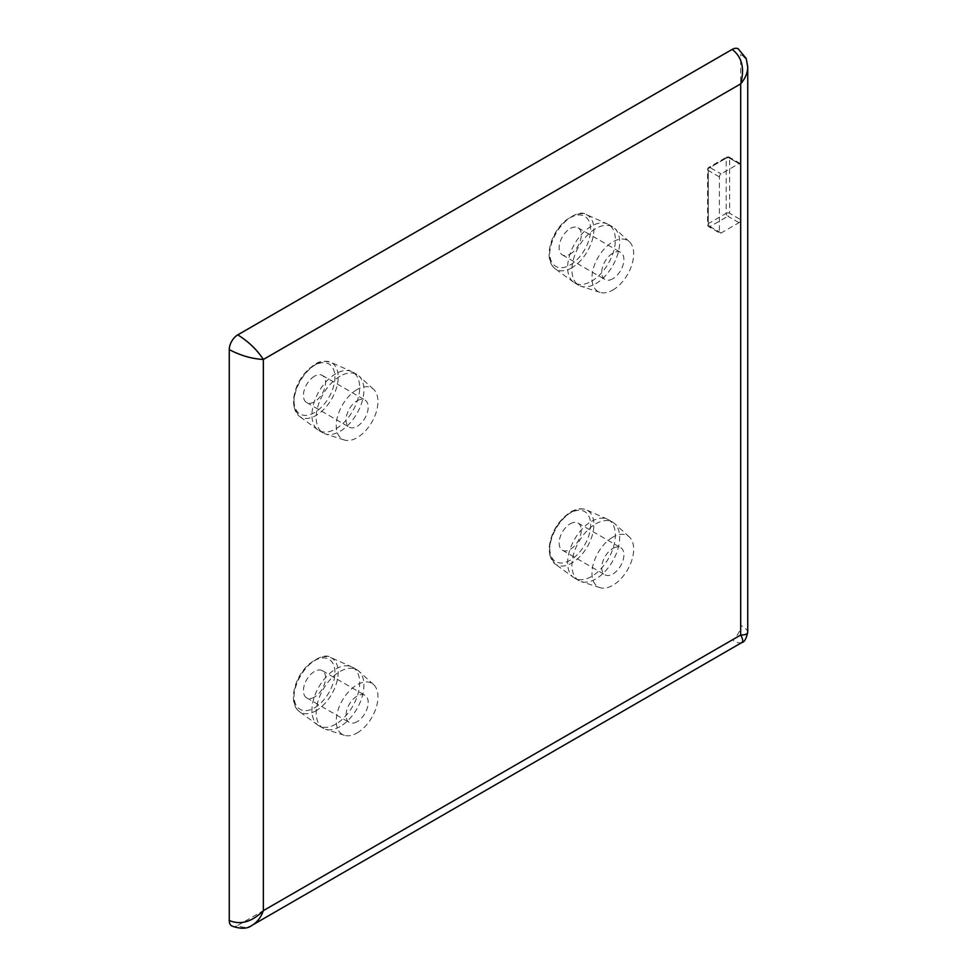 <?xml version="1.0" encoding="UTF-8"?>
<svg xmlns="http://www.w3.org/2000/svg" width="977" height="977" viewBox="0 0 977 977"><rect width="100%" height="100%" fill="white"/><g stroke="black" fill="none" stroke-linecap="round" stroke-linejoin="round"><path stroke-width="0.73" stroke-dasharray="4.88 3.66" d="M314.496 697.053A15.669 9.049 -60 0 1 306.656 697.834A15.669 9.049 -60 0 1 306.656 679.736A15.669 9.049 -60 0 1 322.325 670.686A15.669 9.049 -60 0 1 324.73 683.253A15.669 9.049 -60 0 1 314.496 697.053M335.807 724.128A33.755 19.491 -60 0 1 318.929 725.789A33.755 19.491 -60 0 1 317.916 725.129A33.755 19.491 -60 0 1 318.929 686.819A33.755 19.491 -60 0 1 351.61 666.79A33.755 19.491 -60 0 1 352.685 667.328A33.755 19.491 -60 0 1 357.851 694.378A33.755 19.491 -60 0 1 335.807 724.128M570.202 523.831A15.669 9.049 -60 0 1 578.042 523.049A15.669 9.049 -60 0 1 578.042 541.148A15.669 9.049 -60 0 1 562.373 550.198A15.669 9.049 -60 0 1 559.968 537.643A15.669 9.049 -60 0 1 570.202 523.831M591.512 521.364A33.755 19.491 -60 0 1 607.315 519.153A33.755 19.491 -60 0 1 608.39 519.703A33.755 19.491 -60 0 1 608.39 558.673A33.755 19.491 -60 0 1 574.635 578.164A33.755 19.491 -60 0 1 573.633 577.505A33.755 19.491 -60 0 1 569.762 550.161A33.755 19.491 -60 0 1 591.512 521.364M570.202 254.142A15.669 9.049 120 0 0 580.448 240.342A15.669 9.049 120 0 0 578.042 227.775A15.669 9.049 120 0 0 562.373 236.825A15.669 9.049 120 0 0 562.373 254.924A15.669 9.049 120 0 0 570.202 254.142M591.512 281.217A33.755 19.491 120 0 0 613.568 251.468A33.755 19.491 120 0 0 608.39 224.429A33.755 19.491 120 0 0 607.315 223.88A33.755 19.491 120 0 0 574.635 243.908A33.755 19.491 120 0 0 573.633 282.231A33.755 19.491 120 0 0 574.635 282.89A33.755 19.491 120 0 0 591.512 281.217M738.978 222.658L727.902 216.259A2.406 1.392 -60 0 0 729.599 213.304A2.406 1.392 0 0 0 726.192 213.304A2.406 1.392 -120 0 0 727.902 216.259L709.998 226.591A2.406 1.392 60 0 1 708.288 223.635A2.406 1.392 0 0 0 707.58 224.625A2.406 1.392 0 0 0 708.288 225.602L708.288 170.486A2.406 1.392 180 0 1 707.58 169.497A2.406 1.392 180 0 1 708.288 168.52L708.288 223.635L726.192 213.304L726.192 158.189L708.288 168.52A2.406 1.392 60 0 1 708.789 167.421A2.406 1.392 60 0 1 709.998 167.531L727.902 157.199A2.406 1.392 -120 0 0 726.693 157.077A2.406 1.392 -120 0 0 726.192 158.189A2.406 1.392 180 0 1 729.599 158.189L729.599 213.304L740.688 219.703L740.688 164.588A2.406 1.392 120 0 0 740.187 163.477A2.406 1.392 120 0 0 738.978 163.599L721.075 173.93A2.406 1.392 120 0 0 719.377 176.886L719.377 232.001A2.406 1.392 120 0 0 719.878 233.112A2.406 1.392 120 0 0 721.075 232.99L738.978 222.658A2.406 1.392 120 0 0 740.688 219.703L740.688 625.207C745.243 627.881 747.6 630.189 747.747 632.131M747.735 66.375C747.429 61.001 745.072 56.996 740.688 54.346A12.054 6.961 120 0 0 738.392 48.96M741.909 642.487L741.677 642.622C739.931 643.464 736.756 642.585 732.164 639.972A12.054 6.961 120 0 0 740.688 625.207M231.964 926.111A12.054 6.961 120 0 0 237.777 925.402C242.272 927.881 246.912 927.906 251.724 925.488M237.777 925.402L732.164 639.972M738.978 163.599L727.902 157.199A2.406 1.392 -60 0 1 729.098 157.077A2.406 1.392 -60 0 1 729.599 158.189L740.688 164.588L740.688 54.346M357.118 389.505A29.505 17.036 120 0 0 337.383 417.179A29.505 17.036 120 0 0 344.319 440.004A29.505 17.036 120 0 0 371.858 422.113A29.505 17.036 120 0 0 373.593 389.31A29.505 17.036 120 0 0 357.118 389.505M612.823 290.047A29.505 17.036 120 0 0 631.557 265.732A29.505 17.036 120 0 0 629.298 241.673A29.505 17.036 120 0 0 598.071 257.44A29.505 17.036 120 0 0 600.025 292.367A29.505 17.036 120 0 0 612.823 290.047M357.118 732.958A29.505 17.036 120 0 0 375.852 708.643A29.505 17.036 120 0 0 373.593 684.572A29.505 17.036 120 0 0 342.365 700.35A29.505 17.036 120 0 0 344.319 735.278A29.505 17.036 120 0 0 357.118 732.958M612.823 537.142A29.505 17.036 120 0 0 593.088 564.816A29.505 17.036 120 0 0 600.025 587.641A29.505 17.036 120 0 0 627.576 569.75A29.505 17.036 120 0 0 629.298 536.947A29.505 17.036 120 0 0 612.823 537.142M314.496 376.194A15.669 9.049 120 0 0 304.262 390.006A15.669 9.049 120 0 0 306.656 402.561A15.669 9.049 120 0 0 322.325 393.511A15.669 9.049 120 0 0 322.325 375.412A15.669 9.049 120 0 0 314.496 376.194M335.807 373.727A33.755 19.491 120 0 0 314.044 402.524A33.755 19.491 120 0 0 317.916 429.868A33.755 19.491 120 0 0 318.929 430.515A33.755 19.491 120 0 0 352.685 411.036A33.755 19.491 120 0 0 352.685 372.054A33.755 19.491 120 0 0 351.598 371.516A33.755 19.491 120 0 0 335.807 373.727M595.775 523.831A33.755 19.491 -60 0 1 612.652 522.158A33.755 19.491 -60 0 1 614.631 523.599A33.755 19.491 -60 0 1 612.652 561.14A33.755 19.491 -60 0 1 581.132 581.608A33.755 19.491 -60 0 1 578.897 580.619A33.755 19.491 -60 0 1 573.731 553.568A33.755 19.491 -60 0 1 595.775 523.831M612.823 548.439A15.669 9.049 -60 0 1 620.664 547.657A15.669 9.049 -60 0 1 620.664 565.756A15.669 9.049 -60 0 1 604.995 574.806A15.669 9.049 -60 0 1 602.589 562.239A15.669 9.049 -60 0 1 612.823 548.439M357.118 721.661A15.669 9.049 -60 0 1 349.277 722.443A15.669 9.049 -60 0 1 349.277 704.344A15.669 9.049 -60 0 1 364.946 695.294A15.669 9.049 -60 0 1 367.352 707.849A15.669 9.049 -60 0 1 357.118 721.661M340.069 726.583A33.755 19.491 -60 0 1 325.426 729.245A33.755 19.491 -60 0 1 323.192 728.256A33.755 19.491 -60 0 1 323.192 689.273A33.755 19.491 -60 0 1 356.947 669.795A33.755 19.491 -60 0 1 358.913 671.236A33.755 19.491 -60 0 1 361.502 698.763A33.755 19.491 -60 0 1 340.069 726.583M595.775 283.672A33.755 19.491 120 0 0 617.22 255.852A33.755 19.491 120 0 0 614.631 228.325A33.755 19.491 120 0 0 612.652 226.884A33.755 19.491 120 0 0 578.897 246.375A33.755 19.491 120 0 0 578.897 285.345A33.755 19.491 120 0 0 581.144 286.334A33.755 19.491 120 0 0 595.775 283.672M612.823 278.75A15.669 9.049 -60 0 1 604.995 279.532A15.669 9.049 -60 0 1 604.995 261.433A15.669 9.049 -60 0 1 620.664 252.384A15.669 9.049 -60 0 1 623.057 264.95A15.669 9.049 -60 0 1 612.823 278.75M357.118 400.802A15.669 9.049 -60 0 1 364.946 400.02A15.669 9.049 -60 0 1 364.946 418.119A15.669 9.049 -60 0 1 349.277 427.169A15.669 9.049 -60 0 1 346.872 414.602A15.669 9.049 -60 0 1 357.118 400.802M340.069 376.194A33.755 19.491 120 0 0 318.013 405.931A33.755 19.491 120 0 0 323.192 432.982A33.755 19.491 120 0 0 325.426 433.971A33.755 19.491 120 0 0 356.947 413.491A33.755 19.491 120 0 0 358.913 375.962A33.755 19.491 120 0 0 356.947 374.521A33.755 19.491 120 0 0 340.069 376.194M316.047 710.719A31.313 18.075 -60 0 1 299.463 711.659A31.313 18.075 -60 0 1 300.391 676.121A31.313 18.075 -60 0 1 330.702 657.533A31.313 18.075 -60 0 1 336.76 682.251A31.313 18.075 -60 0 1 316.047 710.719M314.496 707.861A28.907 16.694 120 0 0 332.192 662.235A28.907 16.694 120 0 0 296.788 682.679A28.907 16.694 120 0 0 314.496 707.861M571.765 511.96A31.313 18.075 -60 0 1 586.42 509.909A31.313 18.075 -60 0 1 587.421 546.558A31.313 18.075 -60 0 1 555.168 564.022A31.313 18.075 -60 0 1 551.578 538.669A31.313 18.075 -60 0 1 571.765 511.96M570.202 513.023A28.907 16.694 120 0 0 552.506 558.649A28.907 16.694 120 0 0 587.91 538.205A28.907 16.694 120 0 0 570.202 513.023M570.202 264.95A28.907 16.694 120 0 0 587.91 219.336A28.907 16.694 120 0 0 552.506 239.768A28.907 16.694 120 0 0 570.202 264.95M571.765 267.82A31.313 18.075 -60 0 1 555.168 268.748A31.313 18.075 -60 0 1 556.108 233.21A31.313 18.075 -60 0 1 586.42 214.635A31.313 18.075 -60 0 1 592.465 239.341A31.313 18.075 -60 0 1 571.765 267.82M719.377 176.886L708.288 170.486A2.406 1.392 -60 0 1 709.998 167.531L721.075 173.93M721.075 232.99L709.998 226.591A2.406 1.392 -60 0 1 708.789 226.713A2.406 1.392 -60 0 1 708.288 225.602L719.377 232.001M314.496 365.386A28.907 16.694 120 0 0 296.788 411.012A28.907 16.694 120 0 0 332.192 390.568A28.907 16.694 120 0 0 314.496 365.386M316.047 364.323A31.313 18.075 -60 0 1 330.702 362.259A31.313 18.075 -60 0 1 331.704 398.921A31.313 18.075 -60 0 1 299.463 416.385A31.313 18.075 -60 0 1 295.872 391.032A31.313 18.075 -60 0 1 316.047 364.323M317.916 725.129L299.463 711.659C295.274 708.52 293.247 703.318 293.369 696.027C294.199 684.376 299.133 673.971 308.134 664.775C318.868 656.568 326.391 654.15 330.702 657.533L351.598 666.79M607.315 519.153L586.42 509.909C581.877 507.942 576.638 508.614 570.702 511.924C557.916 520.607 550.71 532.758 549.074 548.39L549.966 556.206L555.168 564.022L573.633 577.505M573.633 282.231L555.168 268.748C550.991 265.622 548.952 260.407 549.074 253.116C549.917 241.478 554.838 231.06 563.851 221.864C574.574 213.658 582.097 211.24 586.42 214.635L607.315 223.88M740.187 163.477L729.098 157.077A2.406 2.406 0 0 0 726.693 157.077L708.789 167.421A2.406 2.406 0 0 0 707.58 169.497L707.58 224.625A2.406 2.406 0 0 0 708.789 226.713L719.878 233.112M317.916 429.868L299.463 416.385L294.26 408.569L293.369 400.753C294.993 385.121 302.211 372.958 314.997 364.287C318.82 361.331 324.046 360.66 330.702 362.259L351.598 371.516M600.025 587.641L581.144 581.608M629.298 536.947L614.631 523.599M578.042 523.049L620.664 547.657M562.373 550.198L604.995 574.806M612.652 522.158L608.39 519.703M578.897 580.619L574.635 578.164M306.656 697.834L349.277 722.443M322.325 670.686L364.946 695.294M323.192 728.256L318.929 725.789M356.947 669.795L352.685 667.328M373.593 684.584L358.913 671.236M344.319 735.278L325.426 729.245M629.298 241.673L614.631 228.325M600.025 292.367L581.144 286.334M562.373 254.924L604.995 279.532M578.042 227.775L620.664 252.384M574.635 282.89L578.897 285.345M608.39 224.429L612.652 226.884M306.656 402.561L349.277 427.169M322.325 375.412L364.946 400.02M318.929 430.515L323.192 432.982M352.685 372.054L356.947 374.521M373.593 389.31L358.913 375.962M344.319 440.004L325.426 433.971"/><path stroke-width="1.47" d="M738.392 48.96A12.054 6.961 120 0 0 738.221 48.85A12.054 6.961 120 0 0 732.164 49.424C741.983 56.874 744.816 68.366 740.688 83.875C745.28 78.429 747.637 72.835 747.747 67.071L747.735 66.375M747.747 67.071L747.747 632.168C747.637 634.049 745.28 635.001 740.688 635.05C742.947 639.056 743.289 641.571 741.714 642.61L741.677 642.634C744.291 642.255 746.318 638.763 747.735 632.131M251.724 925.488L252.335 925.146C257.269 922.178 260.932 917.342 263.35 910.637C251.981 921.97 240.623 925.256 229.253 920.481A12.054 6.961 120 0 0 231.72 925.976A12.054 6.961 120 0 0 231.964 926.111M229.253 349.619C240.623 355.579 251.981 358.864 263.35 359.463C257.159 349.913 248.634 341.706 237.777 334.855A12.054 6.961 120 0 0 229.253 349.619L229.253 920.481M237.777 334.855L732.164 49.424M263.35 359.463L740.688 83.875L740.688 635.05L263.35 910.637L263.35 359.463M747.735 66.998L746.22 58.486L738.221 48.85M252.237 925.195C247.547 928.956 240.708 929.212 231.72 925.976M741.714 642.61L252.335 925.146"/></g></svg>
